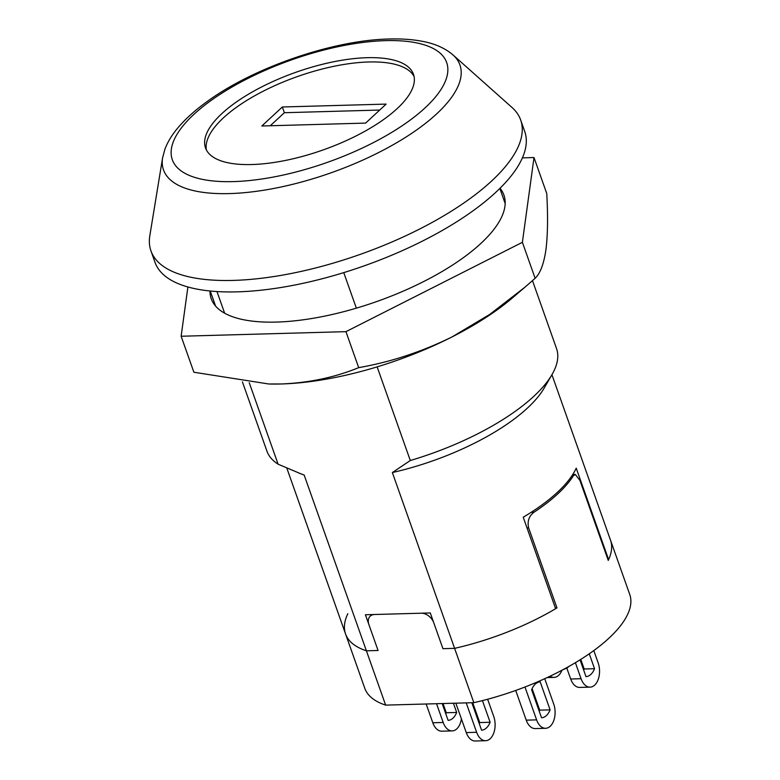<?xml version="1.0" encoding="UTF-8"?>
<svg xmlns="http://www.w3.org/2000/svg" width="780" height="780" viewBox="0 0 780 780"><rect width="100%" height="100%" fill="white"/><g stroke="black" fill="none" stroke-linecap="round" stroke-linejoin="round"><path stroke-width="1.17" d="M347.812 613.714A140.536 52.416 -19.5 0 0 345.56 633.974A140.536 52.416 -19.5 0 0 366.405 650.812L378.066 650.491L365.41 614.757L430.287 612.953L442.942 648.677L454.603 648.356L392.35 472.553A140.536 52.416 -19.5 0 0 544.108 388.167L552.006 374.585A153.611 57.291 -19.5 0 0 556.53 348.553L532.486 280.644M242.424 381.907L266.926 451.103A153.611 57.291 -19.5 0 0 278.099 464.188L301.509 474.084A140.536 52.416 -19.5 0 0 304.151 475.01L366.405 650.812L378.066 650.491L368.95 624.76A11.437 8.024 -132.8 0 1 370.266 616.112A11.437 8.024 -132.8 0 1 374.498 614.504L421.21 613.207A11.437 8.024 -132.8 0 1 433.836 622.957L442.942 648.677L454.603 648.356A140.536 52.416 -19.5 0 0 555.623 608.702L523.224 517.228A140.536 52.416 -19.5 0 0 576.225 468.156L608.615 559.63A140.536 52.416 -19.5 0 0 610.506 540.15L551.928 374.722M608.615 559.63L607.99 559.65M216.967 291.544L224.63 313.199M249.239 382.697L278.099 464.188M392.35 472.553L410.299 460.512L377.14 366.873M356.353 308.159L343.756 272.61M410.299 460.512A153.611 57.291 -19.5 0 0 552.006 374.585M298.847 473.07L304.151 475.01M550.095 709.858L540.179 681.847A17.979 10.92 88.4 0 0 535.294 684.089A17.979 10.92 88.4 0 0 531.629 689.764L541.544 717.775A17.979 10.92 88.4 0 0 550.095 709.858L539.711 710.141L532.106 688.652M445.819 713.856A17.979 10.92 88.4 0 0 446.287 712.745L456.671 712.462L453.404 703.238M442.162 703.55L448.12 720.369A17.979 10.92 88.4 0 0 453.005 718.136A17.979 10.92 88.4 0 0 456.671 712.462M426.163 703.999L432.812 722.767A16.341 9.925 88.4 0 0 441.811 731.182L452.195 730.899A16.341 9.925 88.4 0 0 456.797 728.851A16.341 9.925 88.4 0 0 461.399 718.848M436.546 703.706L443.186 722.475A16.341 9.925 88.4 0 0 452.195 730.899M385.642 705.12L366.405 650.812A140.536 52.416 -19.5 0 1 345.56 633.974L364.786 688.282A140.536 52.416 -19.5 0 0 385.642 705.12L473.831 702.673L454.603 648.356A140.536 52.416 -19.5 0 0 556.969 607.893L555.35 607.942M531.19 512.304L534.008 512.226A140.536 52.416 160.5 0 0 573.329 475.819L575.279 474.435L579.91 480.363L608.254 560.41A140.536 52.416 -19.5 0 0 610.506 540.15L629.743 594.457A140.536 52.416 -19.5 0 1 473.831 702.673M534.008 512.226C528.967 516.087 527.173 521.293 528.625 527.855L556.969 607.893M561.951 670.234A16.341 9.925 -91.6 0 1 554.024 677.391A16.341 9.925 -91.6 0 1 550.085 676.192M593.794 650.569L598.163 662.893A16.341 9.925 -91.6 0 1 590.07 687.141L579.686 687.424A16.341 9.925 -91.6 0 1 570.687 679.009L566.855 668.197M590.07 687.141A16.341 9.925 -91.6 0 1 581.061 678.717L575.386 662.688M580.768 659.392L584.161 668.986A17.979 10.92 -91.6 0 1 583.684 670.098M589.261 653.796L594.545 668.704L584.161 668.986M594.545 668.704A17.979 10.92 -91.6 0 1 585.995 676.621L580.057 659.841M446.287 712.745L443.02 703.531M471.841 702.721L481.572 730.187A17.979 10.92 88.4 0 0 490.113 722.27L479.739 722.563L472.7 702.702M490.113 722.27L482.44 700.606M479.261 723.674A17.979 10.92 88.4 0 0 479.739 722.563M455.842 703.17L466.255 732.576A16.341 9.925 88.4 0 0 475.264 741L485.638 740.707A16.341 9.925 88.4 0 0 493.73 716.459L487.636 699.241M466.226 702.877L476.639 732.293A16.341 9.925 88.4 0 0 485.638 740.707M539.243 711.253A17.979 10.92 88.4 0 0 539.711 710.141M515.707 690.446L526.237 720.164A16.341 9.925 88.4 0 0 535.236 728.578L545.62 728.296A16.341 9.925 88.4 0 0 553.712 704.048L544.733 678.688M524.969 687.005L536.611 719.872A16.341 9.925 88.4 0 0 545.62 728.296M386.149 104.101L282.34 106.987L261.827 125.989L365.625 123.094L386.149 104.101M270.28 125.746L284.369 112.71L379.714 110.048M284.369 112.71L282.34 106.987M251.794 164.541A110.302 41.145 -19.5 0 0 365.186 131.099A110.302 41.145 -19.5 0 0 413.468 74.295A110.302 41.145 -19.5 0 0 367.185 57.691A110.302 41.145 -19.5 0 0 253.793 91.143A110.302 41.145 -19.5 0 0 205.511 147.937A110.302 41.145 -19.5 0 0 251.794 164.541M414.073 76.498A110.302 41.145 -19.5 0 0 368.706 61.981A110.302 41.145 -19.5 0 0 257.79 94.058A110.302 41.145 -19.5 0 0 206.427 150.023M149.819 235.706A196.102 73.144 -19.5 0 0 150.959 250.897A196.102 73.144 -19.5 0 0 233.23 280.41A196.102 73.144 -19.5 0 0 434.821 220.954A196.102 73.144 -19.5 0 0 520.66 119.984A196.102 73.144 -19.5 0 0 511.982 107.455L452.975 54.912A157.228 58.646 160.5 0 1 403.504 138.626A157.228 58.646 160.5 0 1 229.486 193.586A157.228 58.646 160.5 0 1 162.611 157.736L149.819 235.706M150.959 250.897L155.005 262.334A196.102 73.144 -19.5 0 0 237.286 291.847A196.102 73.144 -19.5 0 0 438.867 232.391A196.102 73.144 -19.5 0 0 524.706 131.41L520.66 119.984M209.966 290.979A155.249 57.905 -19.5 0 0 211.234 298.721A155.249 57.905 -19.5 0 0 276.364 322.081A155.249 57.905 -19.5 0 0 435.962 275.018A155.249 57.905 -19.5 0 0 503.909 195.078A155.249 57.905 -19.5 0 0 500.029 188.263M187.892 286.981L181.136 336.248L193.879 372.235L268.729 383.984L281.258 383.974C309.046 382.853 334.854 377.403 358.693 367.643C390.683 362.047 421.746 351.839 451.883 337.009L489.791 314.389L525.106 287.069L535.129 278.294C540.208 273.448 543.806 264.001 545.912 249.951C547.755 235.121 548.038 216.314 546.751 193.528L534.008 157.541L522.395 157.862M535.129 278.294L522.385 242.307L534.008 157.541M358.693 367.643L345.95 331.656L522.385 242.307M181.136 336.248L345.95 331.656M268.729 383.984L269.246 383.994A179.761 67.051 -19.5 0 0 281.258 383.974A179.761 67.051 -19.5 0 0 451.883 337.009A179.761 67.051 -19.5 0 0 512.499 297.853L525.106 287.069M432.812 722.767L443.186 722.475M581.061 678.717L570.687 679.009M476.639 732.293L466.255 732.576M536.611 719.872L526.237 720.164M528.625 527.855L527.007 527.894M573.329 475.819L571.867 475.858M385.613 40.638A145.528 54.278 -19.5 0 0 193.937 114.338A145.528 54.278 -19.5 0 0 233.366 181.603A145.528 54.278 -19.5 0 0 425.041 107.903A145.528 54.278 -19.5 0 0 385.613 40.638M215.572 306.072L210.239 291.008M505.167 203.522L499.834 188.458M345.56 633.974L286.835 468.146M554.024 677.391L547.111 677.586M568.844 666.481L567.118 668.021L563.024 669.669M575.279 474.425L572.754 474.494M370.266 616.112L371.923 614.572M452.975 54.912C444.922 48.028 434.47 43.456 421.629 41.184C411.967 39.39 401.193 38.659 389.298 39C332.836 40.063 252.671 67.782 206.164 102.248C194.805 110.507 185.464 118.95 178.132 127.569C172.156 134.579 167.778 141.726 164.98 148.999L162.611 157.736"/></g></svg>
